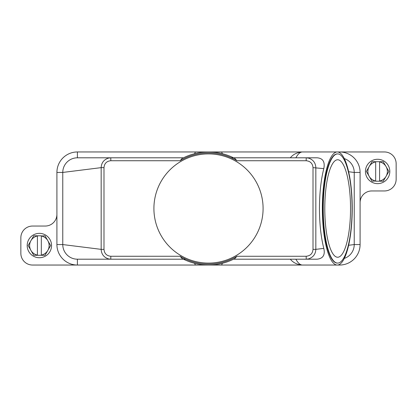 <?xml version="1.0" encoding="UTF-8"?>
<svg xmlns="http://www.w3.org/2000/svg" width="417" height="417" viewBox="0 0 417 417"><rect width="100%" height="100%" fill="white"/><g stroke="black" fill="none" stroke-linecap="round" stroke-linejoin="round"><path stroke-width="0.63" d="M231.258 157.808L233.541 157.808L234.995 158.554A56.54 56.54 0 0 0 182.005 158.554L183.459 157.808L77.39 157.808L110.807 157.808L77.39 157.808L77.39 151.96A20.469 20.469 0 0 0 56.915 172.435L56.915 244.565A20.469 20.469 0 0 0 77.39 265.04L32.547 265.04A11.697 11.697 0 0 1 20.85 253.343L20.85 237.742A11.697 11.697 0 0 1 32.547 226.045L45.218 226.045A11.697 11.697 0 0 0 56.915 214.348M103.989 167.634L101.169 167.634C101.409 162.818 103.843 159.638 108.477 158.1L110.807 157.808L110.807 160.733C106.653 161.155 104.38 163.454 103.989 167.634L103.989 249.366C104.37 253.531 106.643 255.835 110.807 256.267L110.807 259.192L77.39 259.192A14.621 14.621 0 0 1 62.769 244.565L62.769 172.435A14.621 14.621 0 0 1 77.39 157.808M222.464 263.289L221.563 265.04L195.437 265.04L194.536 263.289M221.563 265.04L302.497 265.04A56.54 14.939 -90 0 1 295.882 259.192M290.321 259.186C293.203 262.736 297.264 264.686 302.497 265.04L337.285 265.04A56.54 14.939 -90 0 1 322.346 208.5A56.54 14.939 -90 0 1 337.285 151.96A56.54 14.939 -90 0 1 352.224 208.5A56.54 14.939 -90 0 1 337.285 265.04L339.61 265.04L339.61 264.347M195.437 265.04L77.39 265.04L77.39 259.192L183.459 259.192L182.005 258.446A56.54 56.54 0 0 0 234.995 258.446L234.927 258.483M344.301 158.58A14.621 14.621 0 0 1 354.231 172.435L354.231 244.565A14.621 14.621 0 0 1 344.301 258.42M234.995 258.446L233.541 259.192L317.16 259.192C323.071 258.53 325.286 254.928 323.8 248.37C320.97 237.242 319.521 223.95 319.453 208.5C319.521 193.05 320.97 179.758 323.8 168.63C325.14 161.874 322.93 158.267 317.16 157.808L233.541 157.808M185.742 259.192L183.459 259.192M56.915 172.435L62.769 172.435L101.169 167.634L101.169 249.366C101.399 254.167 103.838 257.346 108.477 258.9L110.807 259.192L77.39 259.192M181.994 258.457L180.113 256.262L110.807 256.267M323.8 248.37L315.831 249.366C315.601 254.167 313.162 257.346 308.523 258.9L306.193 259.192L306.193 256.267L236.887 256.267L235.006 258.457M194.536 153.711L195.437 151.96L221.563 151.96L222.464 153.711M221.563 151.96L302.497 151.96A56.54 14.939 -90 0 0 295.882 157.808M290.321 157.814C293.203 154.264 297.264 152.314 302.497 151.96L384.453 151.96A11.697 11.697 0 0 1 396.15 163.657L396.15 179.258A11.697 11.697 0 0 1 384.453 190.955L371.782 190.955A11.697 11.697 0 0 0 360.085 202.652L360.085 244.565A20.469 20.469 0 0 1 339.61 265.04M306.193 256.267C310.357 255.835 312.63 253.531 313.011 249.366L315.831 249.366L315.831 167.634C315.591 162.818 313.157 159.638 308.523 158.1L306.193 157.808L309.117 157.808M306.193 157.808L306.193 160.733L236.887 160.733A55.565 55.565 0 0 0 180.113 160.733L181.994 158.543M235.006 158.543L236.887 160.738M236.887 256.267A55.565 55.565 0 0 1 180.113 256.267M153.909 208.5A54.591 54.591 0 0 1 208.5 153.909A54.591 54.591 0 0 1 263.091 208.5A54.591 54.591 0 0 1 208.5 263.091A54.591 54.591 0 0 1 153.909 208.5M103.989 249.366L101.169 249.366L62.769 244.565L56.915 244.565M313.011 249.366L313.011 167.634L323.8 168.63M337.661 263.091L337.285 263.091A54.591 14.423 -90 0 1 322.862 208.5A54.591 14.423 -90 0 1 337.285 153.909L337.661 153.909A54.591 14.423 -90 0 1 352.084 208.5A54.591 14.423 -90 0 1 337.661 263.091A54.591 14.423 -90 0 1 323.238 208.5A54.591 14.423 -90 0 1 337.661 153.909M350.541 208.5A48.742 12.88 -90 0 1 337.661 257.242A48.742 12.88 -90 0 1 324.786 208.5A48.742 12.88 -90 0 1 337.661 159.758A48.742 12.88 -90 0 1 350.541 208.5M348.633 171.731L354.028 172.435M348.633 245.269L354.231 244.565L360.085 244.565M360.085 202.652L360.085 172.435A20.469 20.469 0 0 0 339.61 151.96L339.61 152.653M195.437 151.96L77.39 151.96M389.812 171.46A12.187 12.187 0 0 0 377.63 159.273A12.187 12.187 0 0 0 365.443 171.46A12.187 12.187 0 0 0 377.63 183.642A12.187 12.187 0 0 0 389.812 171.46M366.418 171.46A11.212 11.212 0 0 1 366.418 171.377L369.186 166.581A9.747 9.747 0 0 0 369.186 176.334L366.418 171.538A11.212 11.212 0 0 1 366.418 171.46M388.837 171.377A11.212 11.212 0 0 1 388.837 171.538L386.069 176.334A9.747 9.747 0 0 0 386.069 166.581L388.837 171.377M372.094 181.207A11.212 11.212 0 0 1 371.954 181.124L369.186 176.334A9.747 9.747 0 0 0 375.681 181.009L372.094 181.207M379.579 181.207L379.579 181.009A9.747 9.747 0 0 0 386.069 176.334L383.301 181.124A11.212 11.212 0 0 1 383.166 181.207L375.681 181.207M375.681 161.707L375.681 161.905A9.747 9.747 0 0 0 369.186 166.581L371.954 161.791A11.212 11.212 0 0 1 372.094 161.707L383.166 161.707A11.212 11.212 0 0 1 383.301 161.791L386.069 166.581A9.747 9.747 0 0 0 379.579 161.905L379.579 161.707M379.579 161.905L379.579 181.009M375.681 181.009L375.681 161.905M27.188 245.54A12.187 12.187 0 0 0 39.37 257.727A12.187 12.187 0 0 0 51.557 245.54A12.187 12.187 0 0 0 39.37 233.358A12.187 12.187 0 0 0 27.188 245.54M50.582 245.54A11.212 11.212 0 0 1 50.582 245.623L47.814 250.419A9.747 9.747 0 0 0 47.814 240.666L50.582 245.462A11.212 11.212 0 0 1 50.582 245.54M28.163 245.623A11.212 11.212 0 0 1 28.163 245.462L30.931 240.666A9.747 9.747 0 0 0 30.931 250.419L28.163 245.623M44.906 235.793A11.212 11.212 0 0 1 45.046 235.876L47.814 240.666A9.747 9.747 0 0 0 41.319 235.991L44.906 235.793M37.421 235.793L37.421 235.991A9.747 9.747 0 0 0 30.931 240.666L33.699 235.876A11.212 11.212 0 0 1 33.834 235.793L41.319 235.793M41.319 255.293L41.319 255.095A9.747 9.747 0 0 0 47.814 250.419L45.046 255.209A11.212 11.212 0 0 1 44.906 255.293L33.834 255.293A11.212 11.212 0 0 1 33.699 255.209L30.931 250.419A9.747 9.747 0 0 0 37.421 255.095L37.421 255.293M37.421 255.095L37.421 235.991M41.319 235.991L41.319 255.095M110.807 160.733L180.113 160.733M313.011 167.634C312.62 163.454 310.347 161.155 306.193 160.733M360.085 172.435L354.231 172.435"/></g></svg>
